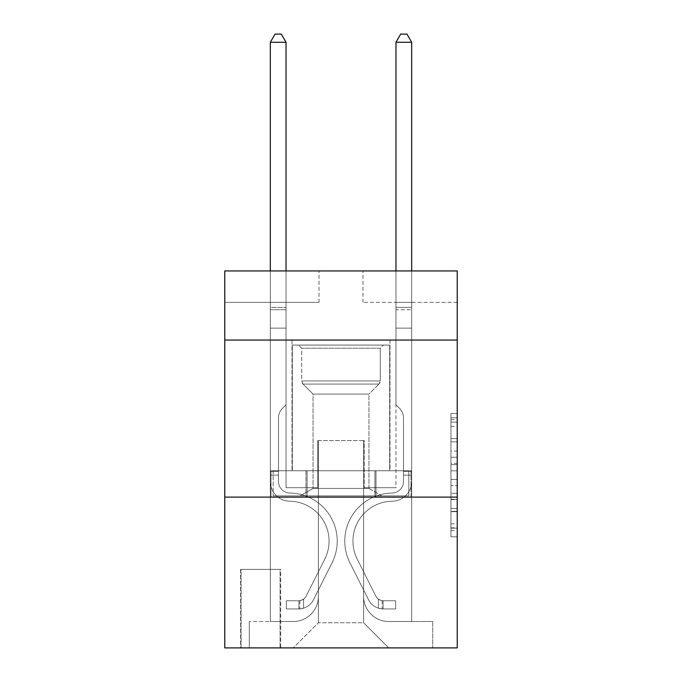 <?xml version="1.0" encoding="UTF-8"?>
<svg xmlns="http://www.w3.org/2000/svg" width="682" height="682" viewBox="0 0 682 682"><rect width="100%" height="100%" fill="white"/><g stroke="black" fill="none" stroke-linecap="round" stroke-linejoin="round"><path stroke-width="0.51" stroke-dasharray="3.41 2.56" d="M450.947 451.083L450.947 470.819L457.23 470.819L457.23 530.63L457.23 419.635L457.23 470.819L450.947 470.819L450.947 417.785L450.947 536.802L450.947 413.463L450.947 528.166L457.23 528.166L450.947 528.166L457.23 528.166L450.947 528.166L450.947 508.431L450.947 536.802L457.23 536.802L457.23 413.463L457.23 527.859L457.23 479.446L450.947 479.446L457.23 479.446L457.23 508.431L457.23 422.098L450.947 422.098L457.23 422.098L457.23 536.802L457.23 419.635L457.23 536.802L450.947 536.802L450.947 413.463L457.23 413.463L457.23 419.635L457.23 413.463L457.23 419.635L457.23 413.463L457.23 417.785L457.23 413.463L450.947 413.463L450.947 422.098L457.23 422.098L450.947 422.098L450.947 451.083L457.23 451.083M390.002 340.054L390.002 470.733L291.998 470.733L390.002 470.733L291.998 470.733L390.002 470.733L390.002 340.054L291.998 340.054L291.998 470.733L291.998 340.054L390.002 340.054M280.686 569.368L240.482 569.368L280.686 569.368L280.686 647.9L240.482 647.9L280.686 647.9M240.482 569.368L240.482 647.9M457.23 463.41L457.23 457.247L457.23 463.41L450.947 463.41L450.947 438.594L450.947 511.671L450.947 493.325L457.23 493.325L450.947 493.325L450.947 536.802L457.23 536.802L450.947 536.802L457.23 536.802L450.947 536.802L450.947 413.463L457.23 413.463L450.947 413.463L457.23 413.463L450.947 413.463L450.947 463.41L457.23 463.41M457.23 497.118L457.23 647.9L224.77 647.9L224.77 497.118L457.23 497.118L457.23 270.95L362.986 270.95L457.23 270.95L457.23 302.365L457.23 270.95L224.77 270.95L319.014 270.95L224.77 270.95L224.77 302.365L319.014 302.365L224.77 302.365L224.77 270.95L224.77 340.054L457.23 340.054L224.77 340.054L224.77 497.118L457.23 497.118L224.77 497.118M270.319 302.365L270.319 621.515L293.251 621.515A25.132 25.132 0 0 0 318.383 596.383L318.383 440.581L318.383 622.768L318.383 440.581L318.383 622.768L318.383 440.581L363.617 440.581L363.617 596.383A25.132 25.132 0 0 0 388.749 621.515L411.681 621.515L411.681 302.365L411.681 621.515L411.681 302.365L411.681 621.515L411.681 302.365L411.681 621.515L411.681 302.365L411.681 621.515L411.681 302.365L411.681 621.515L411.681 302.365L411.681 621.515L432.72 621.515L388.749 621.515L411.681 621.515L388.749 621.515L411.681 621.515L388.749 621.515L411.681 621.515L388.749 621.515L411.681 621.515L388.749 621.515L411.681 621.515L411.681 302.365L395.969 302.365L411.681 302.365L395.969 302.365L411.681 302.365L395.969 302.365L411.681 302.365L395.969 302.365L411.681 302.365L395.969 302.365L411.681 302.365L395.969 302.365L411.681 302.365L395.969 302.365L411.681 302.365L411.681 621.515L388.749 621.515A25.132 25.132 0 0 1 363.617 596.383A25.132 25.132 0 0 0 388.749 621.515A25.132 25.132 0 0 1 363.617 596.383A25.132 25.132 0 0 0 388.749 621.515A25.132 25.132 0 0 1 363.617 596.383A25.132 25.132 0 0 0 388.749 621.515A25.132 25.132 0 0 1 363.617 596.383A25.132 25.132 0 0 0 388.749 621.515A25.132 25.132 0 0 1 363.617 596.383A25.132 25.132 0 0 0 388.749 621.515A25.132 25.132 0 0 1 363.617 596.383L363.617 440.581L363.617 622.768L318.383 622.768L363.617 622.768L388.749 647.9L432.72 647.9L293.251 647.9L388.749 647.9L363.617 622.768L388.749 647.9L363.617 622.768L363.617 440.581L363.617 622.768L363.617 440.581L317.752 440.581L317.752 487.698L286.031 487.698L286.031 302.365L270.319 302.365L270.319 621.515L293.251 621.515A25.132 25.132 0 0 0 318.383 596.383L318.383 440.581L317.752 440.581L317.752 487.698L286.031 487.698L286.031 302.365L270.319 302.365L270.319 621.515L293.251 621.515L249.28 621.515L293.251 621.515L270.319 621.515L270.319 302.365L270.319 621.515L270.319 302.365L270.319 621.515L270.319 302.365L270.319 621.515L270.319 302.365L270.319 621.515L270.319 302.365L286.031 302.365L270.319 302.365L286.031 302.365L270.319 302.365L286.031 302.365L270.319 302.365L286.031 302.365L270.319 302.365L286.031 302.365L270.319 302.365L286.031 302.365L270.319 302.365L270.319 621.515L270.319 302.365M318.383 596.383L318.383 440.581L317.752 440.581L317.752 487.698L286.031 487.698L286.031 302.365L286.031 487.698L286.031 302.365L286.031 487.698L286.031 302.365L286.031 487.698L286.031 302.365L286.031 487.698L286.031 302.365L286.031 487.698L286.031 302.365L286.031 487.698L317.752 487.698L286.031 487.698L317.752 487.698L286.031 487.698L317.752 487.698L286.031 487.698L317.752 487.698L286.031 487.698L317.752 487.698L286.031 487.698L317.752 487.698L317.752 440.581L317.752 487.698L317.752 440.581L317.752 487.698L317.752 440.581L317.752 487.698L317.752 440.581L317.752 487.698L317.752 440.581L317.752 487.698L317.752 440.581L318.383 440.581L317.752 440.581L318.383 440.581L317.752 440.581L318.383 440.581L317.752 440.581L318.383 440.581L317.752 440.581L318.383 440.581L317.752 440.581L318.383 440.581L318.383 596.383A25.132 25.132 0 0 1 293.251 621.515A25.132 25.132 0 0 0 318.383 596.383A25.132 25.132 0 0 1 293.251 621.515A25.132 25.132 0 0 0 318.383 596.383A25.132 25.132 0 0 1 293.251 621.515A25.132 25.132 0 0 0 318.383 596.383A25.132 25.132 0 0 1 293.251 621.515A25.132 25.132 0 0 0 318.383 596.383A25.132 25.132 0 0 1 293.251 621.515A25.132 25.132 0 0 0 318.383 596.383M457.23 302.365L362.986 302.365L457.23 302.365M241.104 647.9L280.063 647.9L241.104 647.9L241.104 569.368L280.063 569.368L280.063 647.9L280.063 569.368L241.104 569.368L241.104 647.9M249.28 647.9L293.251 647.9L318.383 622.768L293.251 647.9L318.383 622.768L293.251 647.9L249.28 647.9L249.28 621.515L249.28 647.9M364.248 440.581L363.617 440.581L364.248 440.581L363.617 440.581L364.248 440.581L363.617 440.581L364.248 440.581L363.617 440.581L364.248 440.581L363.617 440.581L364.248 440.581L363.617 440.581L364.248 440.581L363.617 440.581L364.248 440.581L364.248 487.698L364.248 440.581M362.986 302.365L362.986 270.95L362.986 302.365M319.014 302.365L319.014 270.95L319.014 302.365M432.72 621.515L432.72 647.9L432.72 621.515M395.969 302.365L395.969 487.698L364.248 487.698L395.969 487.698L364.248 487.698L395.969 487.698L364.248 487.698L395.969 487.698L364.248 487.698L395.969 487.698L364.248 487.698L395.969 487.698L364.248 487.698L395.969 487.698L364.248 487.698L395.969 487.698L395.969 302.365M411.007 497.118L270.993 497.118L411.007 497.118L411.007 470.733L270.993 470.733L376.004 470.733L376.004 497.118L376.004 470.733L305.996 470.733L305.996 497.118L305.996 470.733L270.993 470.733L270.993 497.118L270.993 470.733L411.007 470.733L411.007 497.118M457.23 340.054L224.77 340.054M305.996 470.733L305.996 497.118L305.996 470.733M376.004 470.733L376.004 497.118L376.004 470.733M450.947 470.819L457.23 470.819L450.947 470.819M450.947 417.785L450.947 413.463L450.947 417.785L457.23 417.785L450.947 417.785M450.947 511.364L450.947 485.618L450.947 511.364L457.23 511.364L450.947 511.364M450.947 485.618L450.947 479.446L457.23 479.446L450.947 479.446L450.947 485.618L457.23 485.618L450.947 485.618M450.947 438.594L450.947 422.098L450.947 438.594L457.23 438.594L450.947 438.594M450.947 413.463L457.23 413.463L450.947 413.463L450.947 419.635L450.947 413.463L457.23 413.463M450.947 536.802L457.23 536.802L450.947 536.802L450.947 530.63L450.947 536.802M278.486 471.364L278.486 475.132L270.319 475.132L270.319 471.364L270.319 481.432L270.319 42.267L270.319 328.119L270.319 42.267L286.031 42.267L286.031 307.386L286.031 42.267L270.319 42.267L275.034 34.1L281.316 34.1L275.034 34.1L270.319 42.267L270.319 328.119L270.319 42.267L286.031 42.267L281.316 34.1L286.031 42.267L286.031 328.119L270.319 328.119L270.319 307.386L270.319 328.119L286.031 328.119L286.031 404.767L282.484 408.305A13.649 13.649 -7.8 0 0 278.486 417.964A13.649 13.649 172.2 0 1 282.484 408.305L286.031 404.767L286.031 42.267L270.319 42.267L275.034 34.1L281.316 34.1L275.034 34.1L270.319 42.267L270.319 307.386L270.319 42.267L286.031 42.267L281.316 34.1L286.031 42.267L286.031 328.119L270.319 328.119L270.319 481.432A19.787 19.787 -7.8 0 0 289.799 501.219A19.787 19.787 172.2 0 1 270.319 481.432L270.319 328.119L286.031 328.119L286.031 404.767L282.484 408.305A13.649 13.649 -9.6 0 0 278.486 417.964A13.649 13.649 170.4 0 1 282.484 408.305L286.031 404.767L286.031 42.267L270.319 42.267L275.034 34.1L281.316 34.1L275.034 34.1L270.319 42.267L270.319 309.73L270.319 42.267L286.031 42.267L281.316 34.1L286.031 42.267L286.031 328.119L270.319 328.119L270.319 481.432A19.787 19.787 -9.6 0 0 289.799 501.219A19.787 19.787 172.2 0 1 270.319 481.432L270.319 328.119L286.031 328.119L286.031 404.767L282.484 408.305A13.649 13.649 -9.6 0 0 278.486 417.964A13.649 13.649 170.4 0 1 282.484 408.305L286.031 404.767L286.031 42.267L270.319 42.267L275.034 34.1L281.316 34.1L275.034 34.1L270.319 42.267L270.319 481.432A19.787 19.787 -9.6 0 0 289.799 501.219A19.787 19.787 172.2 0 1 270.319 481.432L270.319 328.119L286.031 328.119L286.031 404.767L282.484 408.305A13.649 13.649 -9.6 0 0 278.486 417.964A13.649 13.649 170.4 0 1 282.484 408.305L286.031 404.767L286.031 328.119L270.319 328.119L270.319 481.432A19.787 19.787 -9.6 0 0 289.799 501.219A39.897 39.897 172.2 0 1 324.811 559.027A39.897 39.897 -7.8 0 0 289.799 501.219A19.787 19.787 170.4 0 1 270.319 481.432L270.319 328.119L286.031 328.119L286.031 309.73L286.031 404.767L282.484 408.305A13.649 13.649 -9.6 0 0 278.486 417.964A13.649 13.649 170.4 0 1 282.484 408.305L286.031 404.767L286.031 328.119L270.319 328.119L270.319 481.432A19.787 19.787 -9.6 0 0 289.799 501.219A19.787 19.787 170.4 0 1 270.319 481.432L270.319 328.119L286.031 328.119L286.031 307.386L286.031 404.767L282.484 408.305A13.649 13.649 -9.6 0 0 278.486 417.964A13.649 13.649 170.4 0 1 282.484 408.305L286.031 404.767L286.031 328.119L270.319 328.119L270.319 481.432A19.787 19.787 -9.6 0 0 289.799 501.219A19.787 19.787 170.4 0 1 270.319 481.432L270.319 328.119L286.031 328.119L286.031 42.267L281.316 34.1L286.031 42.267L286.031 404.767L282.484 408.305A13.649 13.649 -9.6 0 0 278.486 417.964A13.649 13.649 170.4 0 1 282.484 408.305L286.031 404.767L286.031 328.119L270.319 328.119L270.319 481.432L270.319 475.132L278.486 475.132L278.486 471.364L270.319 471.364L278.486 471.364L278.486 481.432L278.486 417.964L278.486 481.432A11.62 11.62 -7.8 0 0 289.927 493.052A11.62 11.62 172.2 0 1 278.486 481.432L278.486 417.964L278.486 481.432L278.486 471.364L270.319 471.364L278.486 471.364L278.486 481.432A11.62 11.62 -9.6 0 0 289.927 493.052A11.62 11.62 172.2 0 1 278.486 481.432L278.486 417.964L278.486 481.432A11.62 11.62 -9.6 0 0 289.927 493.052A11.62 11.62 172.2 0 1 278.486 481.432L278.486 417.964L278.486 481.432L278.486 471.364L270.319 471.364L278.486 471.364L278.486 481.432A11.62 11.62 -9.6 0 0 289.927 493.052A48.064 48.064 172.2 0 1 332.108 562.693A48.064 48.064 -7.8 0 0 289.927 493.052A11.62 11.62 170.4 0 1 278.486 481.432L278.486 417.964L278.486 481.432A11.62 11.62 -9.6 0 0 289.927 493.052A11.62 11.62 170.4 0 1 278.486 481.432L278.486 417.964L278.486 481.432L278.486 471.364L270.319 471.364M298.904 608.949A16.649 16.649 -7.8 0 0 313.464 599.776L332.108 562.693A48.064 48.064 -7.8 0 0 289.927 493.052A11.62 11.62 170.4 0 1 278.486 481.432A11.62 11.62 -9.6 0 0 289.927 493.052A48.064 48.064 170.4 0 1 332.108 562.693A48.064 48.064 -7.8 0 0 289.927 493.052A11.62 11.62 170.4 0 1 278.486 481.432L278.486 417.964L278.486 481.432A11.62 11.62 -9.6 0 0 289.927 493.052A11.62 11.62 170.4 0 1 278.486 481.432A11.62 11.62 170.4 0 0 289.927 493.052A48.064 48.064 170.4 0 1 332.108 562.693L313.464 599.776L332.108 562.693A48.064 48.064 -9.6 0 0 289.927 493.052A11.62 11.62 170.4 0 1 278.486 481.432A11.62 11.62 170.4 0 0 289.927 493.052A11.62 11.62 170.4 0 1 278.486 481.432A11.62 11.62 170.4 0 0 289.927 493.052A48.064 48.064 170.4 0 1 332.108 562.693A48.064 48.064 -9.6 0 0 289.927 493.052A11.62 11.62 170.4 0 1 278.486 481.432A11.62 11.62 170.4 0 0 289.927 493.052A48.064 48.064 170.4 0 1 332.108 562.693A48.064 48.064 -9.6 0 0 289.927 493.052A11.62 11.62 170.4 0 1 278.486 481.432A11.62 11.62 170.4 0 0 289.927 493.052A11.62 11.62 170.4 0 1 278.486 481.432A11.62 11.62 170.4 0 0 289.927 493.052A48.064 48.064 170.4 0 1 332.108 562.693L313.464 599.776L332.108 562.693A48.064 48.064 -9.6 0 0 289.927 493.052A11.62 11.62 170.4 0 1 278.486 481.432A11.62 11.62 170.4 0 0 289.927 493.052A48.064 48.064 170.4 0 1 332.108 562.693A48.064 48.064 -9.6 0 0 289.927 493.052A48.064 48.064 -9.6 0 1 332.108 562.693L313.464 599.776A16.649 16.649 172.2 0 1 303.618 608.173A16.649 16.649 -7.8 0 0 313.464 599.776L332.108 562.693A48.064 48.064 -9.6 0 0 289.927 493.052A48.064 48.064 -9.6 0 1 332.108 562.693A48.064 48.064 -9.6 0 0 289.927 493.052A48.064 48.064 -9.6 0 1 332.108 562.693L313.464 599.776L332.108 562.693A48.064 48.064 -9.6 0 0 289.927 493.052A48.064 48.064 -9.6 0 1 332.108 562.693L313.464 599.776L332.108 562.693A48.064 48.064 -9.6 0 0 289.927 493.052A48.064 48.064 -9.6 0 1 332.108 562.693A48.064 48.064 -9.6 0 0 289.927 493.052A48.064 48.064 -9.6 0 1 332.108 562.693L313.464 599.776A16.649 16.649 170.4 0 1 303.618 608.173C298.776 609.197 298.776 609.197 303.618 608.173C298.776 609.197 298.776 609.197 303.618 608.173A16.649 16.649 -9.6 0 0 313.464 599.776L332.108 562.693A48.064 48.064 -9.6 0 0 289.927 493.052A48.064 48.064 -9.6 0 1 332.108 562.693L313.464 599.776A16.649 16.649 170.4 0 1 303.618 608.173C298.776 609.197 298.776 609.197 303.618 608.173C298.776 609.197 298.776 609.197 303.618 608.173A16.649 16.649 -9.6 0 0 313.464 599.776L332.108 562.693L313.464 599.776A16.649 16.649 170.4 0 1 303.618 608.173C298.776 609.197 298.776 609.197 303.618 608.173C298.776 609.197 298.776 609.197 303.618 608.173A16.649 16.649 -9.6 0 0 313.464 599.776L332.108 562.693L313.464 599.776A16.649 16.649 170.4 0 1 303.618 608.173C298.776 609.197 298.776 609.197 303.618 608.173C298.776 609.197 298.776 609.197 303.618 608.173A16.649 16.649 -9.6 0 0 313.464 599.776L332.108 562.693L313.464 599.776A16.649 16.649 170.4 0 1 303.618 608.173C298.776 609.197 298.776 609.197 303.618 608.173C298.776 609.197 298.776 609.197 303.618 608.173A16.649 16.649 -9.6 0 0 313.464 599.776L332.108 562.693L313.464 599.776A16.649 16.649 170.4 0 1 303.618 608.173C298.776 609.197 298.776 609.197 303.618 608.173C298.776 609.197 298.776 609.197 303.618 608.173A16.649 16.649 -9.6 0 0 313.464 599.776A16.649 16.649 -7.8 0 1 298.904 608.949L298.904 600.774A8.482 8.482 -7.8 0 0 306.167 596.111L324.811 559.027A39.897 39.897 -7.8 0 0 289.799 501.219A39.897 39.897 170.4 0 1 324.811 559.027A39.897 39.897 -7.8 0 0 289.799 501.219A19.787 19.787 170.4 0 1 270.319 481.432A19.787 19.787 -9.6 0 0 289.799 501.219A19.787 19.787 170.4 0 1 270.319 481.432A19.787 19.787 170.4 0 0 289.799 501.219A39.897 39.897 170.4 0 1 324.811 559.027L306.167 596.111L324.811 559.027A39.897 39.897 -9.6 0 0 289.799 501.219A19.787 19.787 170.4 0 1 270.319 481.432A19.787 19.787 170.4 0 0 289.799 501.219A19.787 19.787 170.4 0 1 270.319 481.432A19.787 19.787 170.4 0 0 289.799 501.219A39.897 39.897 170.4 0 1 324.811 559.027A39.897 39.897 -9.6 0 0 289.799 501.219A19.787 19.787 170.4 0 1 270.319 481.432A19.787 19.787 170.4 0 0 289.799 501.219A39.897 39.897 170.4 0 1 324.811 559.027A39.897 39.897 -9.6 0 0 289.799 501.219A19.787 19.787 170.4 0 1 270.319 481.432A19.787 19.787 170.4 0 0 289.799 501.219A19.787 19.787 170.4 0 1 270.319 481.432A19.787 19.787 170.4 0 0 289.799 501.219A39.897 39.897 170.4 0 1 324.811 559.027L306.167 596.111L324.811 559.027A39.897 39.897 -9.6 0 0 289.799 501.219A19.787 19.787 170.4 0 1 270.319 481.432A19.787 19.787 170.4 0 0 289.799 501.219A39.897 39.897 170.4 0 1 324.811 559.027A39.897 39.897 -9.6 0 0 289.799 501.219A39.897 39.897 -9.6 0 1 324.811 559.027L306.167 596.111A8.482 8.482 172.2 0 1 303.618 599.128C298.861 601.319 298.861 601.319 303.618 599.128C298.861 601.319 298.861 601.319 303.618 599.128A8.482 8.482 -7.8 0 0 306.167 596.111L324.811 559.027A39.897 39.897 -9.6 0 0 289.799 501.219A39.897 39.897 -9.6 0 1 324.811 559.027A39.897 39.897 -9.6 0 0 289.799 501.219A39.897 39.897 -9.6 0 1 324.811 559.027L306.167 596.111L324.811 559.027A39.897 39.897 -9.6 0 0 289.799 501.219A39.897 39.897 -9.6 0 1 324.811 559.027L306.167 596.111L324.811 559.027A39.897 39.897 -9.6 0 0 289.799 501.219A39.897 39.897 -9.6 0 1 324.811 559.027A39.897 39.897 -9.6 0 0 289.799 501.219A39.897 39.897 -9.6 0 1 324.811 559.027L306.167 596.111A8.482 8.482 170.4 0 1 303.618 599.128C298.861 601.319 298.861 601.319 303.618 599.128C298.861 601.319 298.861 601.319 303.618 599.128A8.482 8.482 -9.6 0 0 306.167 596.111L324.811 559.027A39.897 39.897 -9.6 0 0 289.799 501.219A39.897 39.897 -9.6 0 1 324.811 559.027L306.167 596.111A8.482 8.482 170.4 0 1 303.618 599.128C298.861 601.319 298.861 601.319 303.618 599.128C298.861 601.319 298.861 601.319 303.618 599.128A8.482 8.482 -9.6 0 0 306.167 596.111L324.811 559.027L306.167 596.111A8.482 8.482 170.4 0 1 303.618 599.128C298.861 601.319 298.861 601.319 303.618 599.128C298.861 601.319 298.861 601.319 303.618 599.128A8.482 8.482 -9.6 0 0 306.167 596.111L324.811 559.027L306.167 596.111A8.482 8.482 170.4 0 1 303.618 599.128C298.861 601.319 298.861 601.319 303.618 599.128C298.861 601.319 298.861 601.319 303.618 599.128A8.482 8.482 -9.6 0 0 306.167 596.111L324.811 559.027L306.167 596.111A8.482 8.482 170.4 0 1 303.618 599.128C298.861 601.319 298.861 601.319 303.618 599.128C298.861 601.319 298.861 601.319 303.618 599.128A8.482 8.482 -9.6 0 0 306.167 596.111L324.811 559.027L306.167 596.111A8.482 8.482 170.4 0 1 303.618 599.128C298.861 601.319 298.861 601.319 303.618 599.128C298.861 601.319 298.861 601.319 303.618 599.128A8.482 8.482 -9.6 0 0 306.167 596.111A8.482 8.482 -7.8 0 1 298.904 600.774L298.904 608.949L286.346 608.949L298.904 608.949A16.649 16.649 -9.6 0 0 313.464 599.776A16.649 16.649 -9.6 0 1 298.904 608.949L298.904 600.774L286.346 600.782L298.904 600.774A8.482 8.482 -9.6 0 0 306.167 596.111A8.482 8.482 -9.6 0 1 298.904 600.774L298.904 608.949L286.346 608.949L286.346 600.782L286.346 608.949L298.904 608.949A16.649 16.649 -9.6 0 0 313.464 599.776A16.649 16.649 -9.6 0 1 298.904 608.949L298.904 600.774L286.346 600.782L298.904 600.774A8.482 8.482 -9.6 0 0 306.167 596.111A8.482 8.482 -9.6 0 1 298.904 600.774L298.904 608.949L286.346 608.949L286.346 600.782L286.346 608.949L298.904 608.949A16.649 16.649 -9.6 0 0 313.464 599.776A16.649 16.649 -9.6 0 1 298.904 608.949L298.904 600.774L286.346 600.782L298.904 600.774A8.482 8.482 -9.6 0 0 306.167 596.111A8.482 8.482 -9.6 0 1 298.904 600.774L298.904 608.949L286.346 608.949L286.346 600.782L286.346 608.949L298.904 608.949A16.649 16.649 -9.6 0 0 313.464 599.776A16.649 16.649 -9.6 0 1 298.904 608.949L298.904 600.774L286.346 600.782L298.904 600.774A8.482 8.482 -9.6 0 0 306.167 596.111A8.482 8.482 -9.6 0 1 298.904 600.774L298.904 608.949L286.346 608.949L286.346 600.782L286.346 608.949L298.904 608.949A16.649 16.649 -9.6 0 0 313.464 599.776A16.649 16.649 -9.6 0 1 298.904 608.949L298.904 600.774L286.346 600.782L298.904 600.774A8.482 8.482 -9.6 0 0 306.167 596.111A8.482 8.482 -9.6 0 1 298.904 600.774L298.904 608.949L286.346 608.949L286.346 600.782L286.346 608.949L298.904 608.949A16.649 16.649 -9.6 0 0 313.464 599.776A16.649 16.649 -9.6 0 1 298.904 608.949L298.904 600.774L286.346 600.782L298.904 600.774A8.482 8.482 -9.6 0 0 306.167 596.111A8.482 8.482 -9.6 0 1 298.904 600.774L298.904 608.949L286.346 608.949L286.346 600.782L286.346 608.949L298.904 608.949M403.514 471.364L403.514 475.132L411.681 475.132L411.681 471.364L411.681 481.432L411.681 42.267L411.681 328.119L411.681 42.267L395.969 42.267L395.969 307.386L395.969 42.267L411.681 42.267L406.966 34.1L400.684 34.1L406.966 34.1L411.681 42.267L411.681 328.119L411.681 42.267L395.969 42.267L400.684 34.1L395.969 42.267L395.969 328.119L411.681 328.119L411.681 307.386L411.681 328.119L395.969 328.119L395.969 404.767L399.516 408.305A13.649 13.649 7.8 0 1 403.514 417.964A13.649 13.649 -172.2 0 0 399.516 408.305L395.969 404.767L395.969 42.267L411.681 42.267L406.966 34.1L400.684 34.1L406.966 34.1L411.681 42.267L411.681 307.386L411.681 42.267L395.969 42.267L400.684 34.1L395.969 42.267L395.969 328.119L411.681 328.119L411.681 481.432A19.787 19.787 7.8 0 1 392.201 501.219A19.787 19.787 -172.2 0 0 411.681 481.432L411.681 328.119L395.969 328.119L395.969 404.767L399.516 408.305A13.649 13.649 9.6 0 1 403.514 417.964A13.649 13.649 -170.4 0 0 399.516 408.305L395.969 404.767L395.969 42.267L411.681 42.267L406.966 34.1L400.684 34.1L406.966 34.1L411.681 42.267L411.681 309.73L411.681 42.267L395.969 42.267L400.684 34.1L395.969 42.267L395.969 328.119L411.681 328.119L411.681 481.432A19.787 19.787 9.6 0 1 392.201 501.219A19.787 19.787 -172.2 0 0 411.681 481.432L411.681 328.119L395.969 328.119L395.969 404.767L399.516 408.305A13.649 13.649 9.6 0 1 403.514 417.964A13.649 13.649 -170.4 0 0 399.516 408.305L395.969 404.767L395.969 42.267L411.681 42.267L406.966 34.1L400.684 34.1L406.966 34.1L411.681 42.267L411.681 481.432A19.787 19.787 9.6 0 1 392.201 501.219A19.787 19.787 -172.2 0 0 411.681 481.432L411.681 328.119L395.969 328.119L395.969 404.767L399.516 408.305A13.649 13.649 9.6 0 1 403.514 417.964A13.649 13.649 -170.4 0 0 399.516 408.305L395.969 404.767L395.969 328.119L411.681 328.119L411.681 481.432A19.787 19.787 9.6 0 1 392.201 501.219A39.897 39.897 -172.2 0 0 357.189 559.027A39.897 39.897 7.8 0 1 392.201 501.219A19.787 19.787 -170.4 0 0 411.681 481.432L411.681 328.119L395.969 328.119L395.969 309.73L395.969 404.767L399.516 408.305A13.649 13.649 9.6 0 1 403.514 417.964A13.649 13.649 -170.4 0 0 399.516 408.305L395.969 404.767L395.969 328.119L411.681 328.119L411.681 481.432A19.787 19.787 9.6 0 1 392.201 501.219A19.787 19.787 -170.4 0 0 411.681 481.432L411.681 328.119L395.969 328.119L395.969 307.386L395.969 404.767L399.516 408.305A13.649 13.649 9.6 0 1 403.514 417.964A13.649 13.649 -170.4 0 0 399.516 408.305L395.969 404.767L395.969 328.119L411.681 328.119L411.681 481.432A19.787 19.787 9.6 0 1 392.201 501.219A19.787 19.787 -170.4 0 0 411.681 481.432L411.681 328.119L395.969 328.119L395.969 42.267L400.684 34.1L395.969 42.267L395.969 404.767L399.516 408.305A13.649 13.649 9.6 0 1 403.514 417.964A13.649 13.649 -170.4 0 0 399.516 408.305L395.969 404.767L395.969 328.119L411.681 328.119L411.681 481.432L411.681 475.132L403.514 475.132L403.514 471.364L411.681 471.364L403.514 471.364L403.514 481.432L403.514 417.964L403.514 481.432A11.62 11.62 7.8 0 1 392.073 493.052A11.62 11.62 -172.2 0 0 403.514 481.432L403.514 417.964L403.514 481.432L403.514 471.364L411.681 471.364L403.514 471.364L403.514 481.432A11.62 11.62 9.6 0 1 392.073 493.052A11.62 11.62 -172.2 0 0 403.514 481.432L403.514 417.964L403.514 481.432A11.62 11.62 9.6 0 1 392.073 493.052A11.62 11.62 -172.2 0 0 403.514 481.432L403.514 417.964L403.514 481.432L403.514 471.364L411.681 471.364L403.514 471.364L403.514 481.432A11.62 11.62 9.6 0 1 392.073 493.052A48.064 48.064 -172.2 0 0 349.892 562.693A48.064 48.064 7.8 0 1 392.073 493.052A11.62 11.62 -170.4 0 0 403.514 481.432L403.514 417.964L403.514 481.432A11.62 11.62 9.6 0 1 392.073 493.052A11.62 11.62 -170.4 0 0 403.514 481.432L403.514 417.964L403.514 481.432L403.514 471.364L411.681 471.364M383.096 608.949A16.649 16.649 7.8 0 1 368.536 599.776L349.892 562.693A48.064 48.064 7.8 0 1 392.073 493.052A11.62 11.62 -170.4 0 0 403.514 481.432A11.62 11.62 9.6 0 1 392.073 493.052A48.064 48.064 -170.4 0 0 349.892 562.693A48.064 48.064 7.8 0 1 392.073 493.052A11.62 11.62 -170.4 0 0 403.514 481.432L403.514 417.964L403.514 481.432A11.62 11.62 9.6 0 1 392.073 493.052A11.62 11.62 -170.4 0 0 403.514 481.432A11.62 11.62 -170.4 0 1 392.073 493.052A48.064 48.064 -170.4 0 0 349.892 562.693L368.536 599.776L349.892 562.693A48.064 48.064 9.6 0 1 392.073 493.052A11.62 11.62 -170.4 0 0 403.514 481.432A11.62 11.62 -170.4 0 1 392.073 493.052A11.62 11.62 -170.4 0 0 403.514 481.432A11.62 11.62 -170.4 0 1 392.073 493.052A48.064 48.064 -170.4 0 0 349.892 562.693A48.064 48.064 9.6 0 1 392.073 493.052A11.62 11.62 -170.4 0 0 403.514 481.432A11.62 11.62 -170.4 0 1 392.073 493.052A48.064 48.064 -170.4 0 0 349.892 562.693A48.064 48.064 9.6 0 1 392.073 493.052A11.62 11.62 -170.4 0 0 403.514 481.432A11.62 11.62 -170.4 0 1 392.073 493.052A11.62 11.62 -170.4 0 0 403.514 481.432A11.62 11.62 -170.4 0 1 392.073 493.052A48.064 48.064 -170.4 0 0 349.892 562.693L368.536 599.776L349.892 562.693A48.064 48.064 9.6 0 1 392.073 493.052A11.62 11.62 -170.4 0 0 403.514 481.432A11.62 11.62 -170.4 0 1 392.073 493.052A48.064 48.064 -170.4 0 0 349.892 562.693A48.064 48.064 9.6 0 1 392.073 493.052A48.064 48.064 9.6 0 0 349.892 562.693L368.536 599.776A16.649 16.649 -172.2 0 0 378.382 608.173A16.649 16.649 7.8 0 1 368.536 599.776L349.892 562.693A48.064 48.064 9.6 0 1 392.073 493.052A48.064 48.064 9.6 0 0 349.892 562.693A48.064 48.064 9.6 0 1 392.073 493.052A48.064 48.064 9.6 0 0 349.892 562.693L368.536 599.776L349.892 562.693A48.064 48.064 9.6 0 1 392.073 493.052A48.064 48.064 9.6 0 0 349.892 562.693L368.536 599.776L349.892 562.693A48.064 48.064 9.6 0 1 392.073 493.052A48.064 48.064 9.6 0 0 349.892 562.693A48.064 48.064 9.6 0 1 392.073 493.052A48.064 48.064 9.6 0 0 349.892 562.693L368.536 599.776A16.649 16.649 -170.4 0 0 378.382 608.173C383.224 609.197 383.224 609.197 378.382 608.173C383.224 609.197 383.224 609.197 378.382 608.173A16.649 16.649 9.6 0 1 368.536 599.776L349.892 562.693A48.064 48.064 9.6 0 1 392.073 493.052A48.064 48.064 9.6 0 0 349.892 562.693L368.536 599.776A16.649 16.649 -170.4 0 0 378.382 608.173C383.224 609.197 383.224 609.197 378.382 608.173C383.224 609.197 383.224 609.197 378.382 608.173A16.649 16.649 9.6 0 1 368.536 599.776L349.892 562.693L368.536 599.776A16.649 16.649 -170.4 0 0 378.382 608.173C383.224 609.197 383.224 609.197 378.382 608.173C383.224 609.197 383.224 609.197 378.382 608.173A16.649 16.649 9.6 0 1 368.536 599.776L349.892 562.693L368.536 599.776A16.649 16.649 -170.4 0 0 378.382 608.173C383.224 609.197 383.224 609.197 378.382 608.173C383.224 609.197 383.224 609.197 378.382 608.173A16.649 16.649 9.6 0 1 368.536 599.776L349.892 562.693L368.536 599.776A16.649 16.649 -170.4 0 0 378.382 608.173C383.224 609.197 383.224 609.197 378.382 608.173C383.224 609.197 383.224 609.197 378.382 608.173A16.649 16.649 9.6 0 1 368.536 599.776L349.892 562.693L368.536 599.776A16.649 16.649 -170.4 0 0 378.382 608.173C383.224 609.197 383.224 609.197 378.382 608.173C383.224 609.197 383.224 609.197 378.382 608.173A16.649 16.649 9.6 0 1 368.536 599.776A16.649 16.649 7.8 0 0 383.096 608.949L383.096 600.774A8.482 8.482 7.8 0 1 375.833 596.111L357.189 559.027A39.897 39.897 7.8 0 1 392.201 501.219A39.897 39.897 -170.4 0 0 357.189 559.027A39.897 39.897 7.8 0 1 392.201 501.219A19.787 19.787 -170.4 0 0 411.681 481.432A19.787 19.787 9.6 0 1 392.201 501.219A19.787 19.787 -170.4 0 0 411.681 481.432A19.787 19.787 -170.4 0 1 392.201 501.219A39.897 39.897 -170.4 0 0 357.189 559.027L375.833 596.111L357.189 559.027A39.897 39.897 9.6 0 1 392.201 501.219A19.787 19.787 -170.4 0 0 411.681 481.432A19.787 19.787 -170.4 0 1 392.201 501.219A19.787 19.787 -170.4 0 0 411.681 481.432A19.787 19.787 -170.4 0 1 392.201 501.219A39.897 39.897 -170.4 0 0 357.189 559.027A39.897 39.897 9.6 0 1 392.201 501.219A19.787 19.787 -170.4 0 0 411.681 481.432A19.787 19.787 -170.4 0 1 392.201 501.219A39.897 39.897 -170.4 0 0 357.189 559.027A39.897 39.897 9.6 0 1 392.201 501.219A19.787 19.787 -170.4 0 0 411.681 481.432A19.787 19.787 -170.4 0 1 392.201 501.219A19.787 19.787 -170.4 0 0 411.681 481.432A19.787 19.787 -170.4 0 1 392.201 501.219A39.897 39.897 -170.4 0 0 357.189 559.027L375.833 596.111L357.189 559.027A39.897 39.897 9.6 0 1 392.201 501.219A19.787 19.787 -170.4 0 0 411.681 481.432A19.787 19.787 -170.4 0 1 392.201 501.219A39.897 39.897 -170.4 0 0 357.189 559.027A39.897 39.897 9.6 0 1 392.201 501.219A39.897 39.897 9.6 0 0 357.189 559.027L375.833 596.111A8.482 8.482 -172.2 0 0 378.382 599.128C383.139 601.319 383.139 601.319 378.382 599.128C383.139 601.319 383.139 601.319 378.382 599.128A8.482 8.482 7.8 0 1 375.833 596.111L357.189 559.027A39.897 39.897 9.6 0 1 392.201 501.219A39.897 39.897 9.6 0 0 357.189 559.027A39.897 39.897 9.6 0 1 392.201 501.219A39.897 39.897 9.6 0 0 357.189 559.027L375.833 596.111L357.189 559.027A39.897 39.897 9.6 0 1 392.201 501.219A39.897 39.897 9.6 0 0 357.189 559.027L375.833 596.111L357.189 559.027A39.897 39.897 9.6 0 1 392.201 501.219A39.897 39.897 9.6 0 0 357.189 559.027A39.897 39.897 9.6 0 1 392.201 501.219A39.897 39.897 9.6 0 0 357.189 559.027L375.833 596.111A8.482 8.482 -170.4 0 0 378.382 599.128C383.139 601.319 383.139 601.319 378.382 599.128C383.139 601.319 383.139 601.319 378.382 599.128A8.482 8.482 9.6 0 1 375.833 596.111L357.189 559.027A39.897 39.897 9.6 0 1 392.201 501.219A39.897 39.897 9.6 0 0 357.189 559.027L375.833 596.111A8.482 8.482 -170.4 0 0 378.382 599.128C383.139 601.319 383.139 601.319 378.382 599.128C383.139 601.319 383.139 601.319 378.382 599.128A8.482 8.482 9.6 0 1 375.833 596.111L357.189 559.027L375.833 596.111A8.482 8.482 -170.4 0 0 378.382 599.128C383.139 601.319 383.139 601.319 378.382 599.128C383.139 601.319 383.139 601.319 378.382 599.128A8.482 8.482 9.6 0 1 375.833 596.111L357.189 559.027L375.833 596.111A8.482 8.482 -170.4 0 0 378.382 599.128C383.139 601.319 383.139 601.319 378.382 599.128C383.139 601.319 383.139 601.319 378.382 599.128A8.482 8.482 9.6 0 1 375.833 596.111L357.189 559.027L375.833 596.111A8.482 8.482 -170.4 0 0 378.382 599.128C383.139 601.319 383.139 601.319 378.382 599.128C383.139 601.319 383.139 601.319 378.382 599.128A8.482 8.482 9.6 0 1 375.833 596.111L357.189 559.027L375.833 596.111A8.482 8.482 -170.4 0 0 378.382 599.128C383.139 601.319 383.139 601.319 378.382 599.128C383.139 601.319 383.139 601.319 378.382 599.128A8.482 8.482 9.6 0 1 375.833 596.111A8.482 8.482 7.8 0 0 383.096 600.774L383.096 608.949L395.654 608.949L383.096 608.949A16.649 16.649 9.6 0 1 368.536 599.776A16.649 16.649 9.6 0 0 383.096 608.949L383.096 600.774L395.654 600.782L383.096 600.774A8.482 8.482 9.6 0 1 375.833 596.111A8.482 8.482 9.6 0 0 383.096 600.774L383.096 608.949L395.654 608.949L395.654 600.782L395.654 608.949L383.096 608.949A16.649 16.649 9.6 0 1 368.536 599.776A16.649 16.649 9.6 0 0 383.096 608.949L383.096 600.774L395.654 600.782L383.096 600.774A8.482 8.482 9.6 0 1 375.833 596.111A8.482 8.482 9.6 0 0 383.096 600.774L383.096 608.949L395.654 608.949L395.654 600.782L395.654 608.949L383.096 608.949A16.649 16.649 9.6 0 1 368.536 599.776A16.649 16.649 9.6 0 0 383.096 608.949L383.096 600.774L395.654 600.782L383.096 600.774A8.482 8.482 9.6 0 1 375.833 596.111A8.482 8.482 9.6 0 0 383.096 600.774L383.096 608.949L395.654 608.949L395.654 600.782L395.654 608.949L383.096 608.949A16.649 16.649 9.6 0 1 368.536 599.776A16.649 16.649 9.6 0 0 383.096 608.949L383.096 600.774L395.654 600.782L383.096 600.774A8.482 8.482 9.6 0 1 375.833 596.111A8.482 8.482 9.6 0 0 383.096 600.774L383.096 608.949L395.654 608.949L395.654 600.782L395.654 608.949L383.096 608.949A16.649 16.649 9.6 0 1 368.536 599.776A16.649 16.649 9.6 0 0 383.096 608.949L383.096 600.774L395.654 600.782L383.096 600.774A8.482 8.482 9.6 0 1 375.833 596.111A8.482 8.482 9.6 0 0 383.096 600.774L383.096 608.949L395.654 608.949L395.654 600.782L395.654 608.949L383.096 608.949A16.649 16.649 9.6 0 1 368.536 599.776A16.649 16.649 9.6 0 0 383.096 608.949L383.096 600.774L395.654 600.782L383.096 600.774A8.482 8.482 9.6 0 1 375.833 596.111A8.482 8.482 9.6 0 0 383.096 600.774L383.096 608.949L395.654 608.949L395.654 600.782L395.654 608.949L383.096 608.949M301.734 348.221L298.597 345.083L383.403 345.083L298.597 345.083L383.403 345.083L298.597 345.083L301.734 348.221L380.266 348.221L383.403 345.083L380.266 348.221L301.734 348.221L380.266 348.221L301.734 348.221L301.734 380.957L380.266 380.957L380.266 348.221L380.266 380.957L301.734 380.957L380.266 380.957L301.734 380.957L301.734 348.221M368.953 488.431L381.835 495.865L300.165 495.865L381.835 495.865L300.165 495.865L381.835 495.865L368.953 488.431L313.047 488.431L300.165 495.865L313.047 488.431L368.953 488.431L313.047 488.431L368.953 488.431L368.953 394.085L313.047 394.085L313.047 488.431L313.047 394.085L303.021 384.068A4.399 4.399 0 0 1 301.734 380.957L303.021 384.068L378.979 384.068A4.399 4.399 0 0 0 380.266 380.957L378.979 384.068L303.021 384.068L378.979 384.068L303.021 384.068L313.047 394.085L368.953 394.085L378.979 384.068L368.953 394.085L313.047 394.085L368.953 394.085L368.953 488.431M292.314 345.083L389.686 345.083L389.686 470.733L292.314 470.733L389.686 470.733L292.314 470.733L389.686 470.733L389.686 345.083L292.314 345.083L292.314 470.733L292.314 345.083L389.686 345.083L292.314 345.083M374.912 470.733L273.175 470.733L374.912 470.733L374.912 495.865L408.825 495.865L273.175 495.865L408.825 495.865L307.088 495.865L374.912 495.865L374.912 470.733L408.825 470.733L408.825 495.865L408.825 470.733L307.088 470.733L307.088 495.865L273.175 495.865L307.088 495.865L307.088 470.733L374.912 470.733L374.912 495.865L374.912 470.733M273.175 470.733L273.175 495.865L273.175 470.733L307.088 470.733L273.175 470.733M307.088 470.733L307.088 495.865L307.088 470.733M270.319 270.95L270.319 42.267L286.031 42.267L270.319 42.267L275.034 34.1L281.316 34.1L275.034 34.1L270.319 42.267L270.319 307.386L270.319 42.267L286.031 42.267L281.316 34.1L286.031 42.267L286.031 307.386L286.031 42.267L270.319 42.267L275.034 34.1L281.316 34.1L275.034 34.1L270.319 42.267L286.031 42.267L281.316 34.1L286.031 42.267L286.031 270.95M395.969 270.95L395.969 307.386L411.681 307.386L395.969 307.386L411.681 307.386L395.969 307.386L411.681 307.386L395.969 307.386L411.681 307.386L395.969 307.386L411.681 307.386L395.969 307.386L411.681 307.386L395.969 307.386L411.681 307.386L395.969 307.386L395.969 309.73L395.969 42.267L400.684 34.1L395.969 42.267L411.681 42.267L395.969 42.267L411.681 42.267L406.966 34.1L400.684 34.1L406.966 34.1L411.681 42.267L411.681 307.386L411.681 42.267L395.969 42.267L400.684 34.1L395.969 42.267L395.969 307.386L395.969 42.267L411.681 42.267L406.966 34.1L400.684 34.1L406.966 34.1L411.681 42.267L411.681 270.95M286.346 600.782L298.597 600.782L286.346 600.782L286.346 608.949L286.346 600.782M270.319 307.386L270.319 309.73L270.319 307.386L286.031 307.386L270.319 307.386M303.618 608.173C298.776 609.197 298.776 609.197 303.618 608.173C298.776 609.197 298.776 609.197 303.618 608.173L303.618 599.128L303.618 608.173M286.031 42.267L281.316 34.1L275.034 34.1L270.319 42.267M395.654 600.782L383.403 600.782L395.654 600.782L395.654 608.949L395.654 600.782M378.382 608.173C383.224 609.197 383.224 609.197 378.382 608.173C383.224 609.197 383.224 609.197 378.382 608.173L378.382 599.128L378.382 608.173M395.969 309.73L395.969 328.119L395.969 309.73L411.681 309.73L395.969 309.73M411.681 42.267L406.966 34.1L400.684 34.1L395.969 42.267M450.947 508.431L457.23 508.431L450.947 508.431M450.947 499.181L457.23 499.181M450.947 441.834L457.23 441.834L450.947 441.834M450.947 419.635L457.23 419.635M450.947 530.63L457.23 530.63M450.947 523.844L457.23 523.844M450.947 426.412L457.23 426.412M450.947 464.647L457.23 464.647L450.947 464.647M450.947 499.488L457.23 499.488L450.947 499.488M450.947 511.671L457.23 511.671L450.947 511.671M450.947 457.247L457.23 457.247L450.947 457.247M270.319 309.73L286.031 309.73L270.319 309.73M278.486 475.132L270.319 475.132L278.486 475.132M403.514 475.132L411.681 475.132L403.514 475.132M450.947 527.859L457.23 527.859M450.947 528.166L457.23 528.166M450.947 422.098L457.23 422.098M299.85 600.689L299.85 608.898M382.15 600.689L382.15 608.898"/><path stroke-width="1.02" d="M457.23 340.054L457.23 270.95L224.77 270.95L224.77 340.054L457.23 340.054L457.23 647.9L224.77 647.9L224.77 340.054M457.23 497.118L224.77 497.118M286.031 270.95L286.031 42.267L270.319 42.267L270.319 270.95M270.319 42.267L275.034 34.1L281.316 34.1L286.031 42.267M411.681 270.95L411.681 42.267L395.969 42.267L395.969 270.95M395.969 42.267L400.684 34.1L406.966 34.1L411.681 42.267"/></g></svg>
